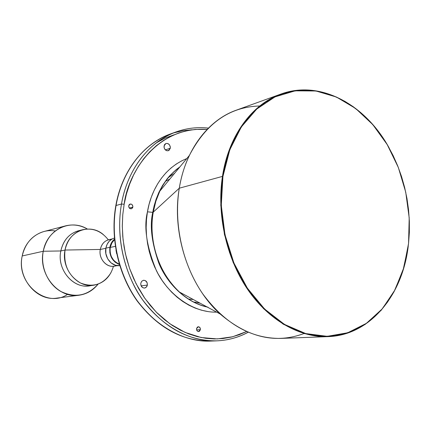 <?xml version="1.0" encoding="UTF-8"?>
<svg xmlns="http://www.w3.org/2000/svg" width="431" height="431" viewBox="0 0 431 431"><rect width="100%" height="100%" fill="white"/><g stroke="black" fill="none" stroke-linecap="round" stroke-linejoin="round"><path stroke-width="0.65" d="M207.203 307.023C185.578 302.503 166.829 282.952 158.791 263.039C151.642 242.448 149.632 225.553 152.752 212.354L153.253 212.127C149.659 230.154 152.283 266.363 179.468 292.051C187.754 299.583 196.989 304.566 207.166 307.001C197.204 304.69 187.97 299.707 179.468 292.051C187.97 299.723 197.156 304.679 207.031 306.926M252.076 295.569L252.431 295.257L252.076 295.569M252.054 294.756L251.699 295.073L252.054 294.756M304.06 333.513L304.652 333.271C276.163 344.159 248.008 337.748 220.193 314.032C188.837 285.958 171.425 233.144 179.285 188.202C181.246 176.408 184.592 165.504 189.328 155.494L159.826 191.148C164.836 180.864 171.522 172.777 179.894 166.899C170.622 173.887 163.931 181.968 159.826 191.148C156.448 198.513 154.26 205.512 153.253 212.127L152.752 212.354L153.35 209.191L156.092 199.257L158.867 192.377L162.541 185.459L167.228 178.72L169.981 175.492L176.327 169.523L179.916 166.867L176.327 169.523L169.981 175.492L167.228 178.72L162.541 185.459L158.867 192.377L156.092 199.257L154.093 205.948L152.752 212.354L147.456 211.815C150.203 194.51 160.919 169.027 186.763 158.597M196.531 328.648L198.308 326.763C199.752 326.935 200.442 327.899 200.388 329.656L196.601 329.866L200.388 329.656L200.377 328.724L199.531 327.188L198.055 326.8L197.355 327.145L196.531 328.648L196.541 329.586L197.387 331.121L198.863 331.504L199.569 331.159L200.388 329.656L198.594 331.541C197.161 331.369 196.471 330.405 196.531 328.648M164.039 145.926L165.935 143.469C168.78 143.254 170.24 144.838 170.31 148.226L165.369 149.902L170.31 148.226L170.299 146.777L169.415 144.751L167.783 143.507L165.935 143.469L164.507 144.644L164.044 147.386L164.529 148.797L165.973 150.365L167.201 150.812L168.968 150.419L170.31 148.226L168.381 150.705C165.547 150.893 164.098 149.304 164.039 145.926M128.713 205.754L130.14 204.052C131.945 203.992 132.845 205.005 132.845 207.09L129.311 208.022L132.845 207.09L132.845 206.147L131.951 204.52L131.191 204.084L129.607 204.294L129.025 204.908L128.713 206.702L129.612 208.329L131.196 208.836L132.532 207.931L132.845 207.09L131.401 208.798C129.607 208.846 128.707 207.834 128.713 205.754M140.792 283.237L141.751 281.227L143.539 280.263C146.163 280.403 147.44 282.009 147.359 285.074L141.142 285.893L147.359 285.074L147.165 282.806L145.355 280.603L143.421 280.285L141.707 281.276L140.792 283.237L140.797 284.772L142.23 287.337L144.094 288.08L145.371 287.838L146.869 286.459L147.359 285.074L146.395 287.1L144.579 288.059C141.971 287.897 140.711 286.292 140.792 283.237M67.602 294.346C46.607 308.758 15.635 283.404 22.213 255.96C17.095 278.087 36.85 301.598 56.897 298.101L79.056 295.224C58.454 298.839 38.052 274.294 43.262 251.257L22.213 255.96L43.262 251.257C40.234 266.66 47.728 283.927 60.523 291.313C75.021 298.338 87.541 295.935 98.096 284.121C93.074 290.402 86.728 294.104 79.056 295.224M91.593 285.397C74.795 290.478 56.456 270.35 60.814 250.961L43.262 251.257L60.814 250.961C56.725 269.348 73.06 288.921 89.416 285.823L93.807 285.193C77.37 288.307 60.943 268.572 65.038 250.045L60.814 250.961L65.038 250.045C63.395 264.92 68.583 275.921 80.597 283.048C93.274 287.854 103.359 284.471 110.848 272.893M113.45 266.266C110.32 276.928 103.774 283.232 93.807 285.193M116.456 265.491C108.305 269.494 98.106 259.478 100.299 249.452L65.038 250.045L100.299 249.452C98.397 258.374 106.338 267.861 114.172 266.169L117.351 265.625M105.837 248.321L100.299 249.452L105.837 248.321M109.873 247.319L105.864 248.137C103.963 257.188 111.753 266.918 119.743 265.609L115.497 265.264L111.079 262.91L107.691 258.821L105.854 253.633L105.864 248.137L109.873 247.319L111.731 242.351L114.479 239.2C112.06 241.198 110.525 243.903 109.873 247.319C109.135 255.793 112.313 261.525 119.409 264.521L115.12 262.193L111.71 258.077L109.867 252.846L109.873 247.319M115.352 246.37L110.223 247.421C109.496 255.535 112.513 261.078 119.274 264.063L116.322 262.619L113.498 260.044L111.397 256.671L110.498 254.118L110.04 251.445L110.223 247.421L115.352 246.37M116.672 253.746L115.982 250.212L116.672 253.746M236.948 269.774L236.689 270.35L236.948 269.774M193.255 299.507L188.552 299.071M229.507 252.755L230.019 252.749L229.507 252.755M198.815 303.009L199.623 302.934L198.815 303.009M238.418 273.83L238.677 273.286L238.418 273.83M240.067 275.948L239.798 276.465L240.067 275.948M245.277 284.934L244.959 285.327L245.277 284.934M200.221 303.252L194.704 302.056M248.089 332.236C238.402 337.489 228.004 340.355 216.895 340.84L210.878 341.066C177.998 342.871 143.356 317.13 128.206 285.801C112.782 254.479 112.593 225.09 116.063 205.49L115.799 205.732L116.063 205.49C110.325 237.847 118.536 274.509 137.387 300.946C158.155 328.002 182.652 341.374 210.878 341.066C182.496 341.357 157.913 327.98 137.139 300.94C118.272 274.531 110.072 237.96 115.82 205.625C121.86 170.881 143.712 143.351 170.552 133.928C143.879 143.286 122.097 170.724 116.063 205.49L121.483 204.008L116.063 205.49C119.947 181.86 135.167 147.31 170.552 133.928L176.214 131.881C140.657 145.328 125.373 180.169 121.483 204.008C118.008 223.781 118.218 253.439 133.745 285.058C149.007 316.677 183.859 342.656 216.895 340.84C188.53 341.147 163.899 327.646 142.995 300.337C124.015 273.653 115.729 236.651 121.483 204.008L124.144 204.278L121.483 204.008C127.528 168.936 149.417 141.282 176.214 131.881C186.715 128.152 197.446 126.892 208.415 128.099M246.527 331.558L232.627 336.773L217.283 338.922L201.153 337.527L185.055 332.403L169.857 323.767L156.313 312.2L144.961 298.532L136.056 283.663L129.591 268.443L125.356 253.552L123.05 239.469L122.302 226.49L122.77 214.751L124.144 204.278L126.423 194.058L129.569 184.296L133.535 175.088L138.27 166.538L143.712 158.721L149.794 151.723L156.448 145.592L163.591 140.387L171.145 136.148L179.021 132.893L187.14 130.647L195.421 129.413L207.16 129.37C155.025 126.116 127.49 175.245 124.144 204.278L122.76 214.837L122.296 225.628L122.765 236.522L124.155 247.394L126.455 258.126L129.645 268.599L133.68 278.679L138.507 288.269L144.078 297.255L150.322 305.547L157.159 313.051L164.513 319.7L172.292 325.427L180.411 330.184L188.778 333.933L197.306 336.649L205.894 338.319L214.466 338.944L222.929 338.54L231.205 337.117L239.216 334.72L246.527 331.558M280.893 94.066L236.328 110.169C208.302 119.974 185.405 149.859 179.285 188.202L222.455 176.398C228.57 135.63 252.092 104.13 280.893 94.066C320.228 79.53 365.423 104.453 389.134 147.925C368.182 110.455 331.983 86.48 296.539 90.381C261.213 94.287 229.944 128.212 222.455 176.398L222.935 176.441L229.798 149.805L241.344 126.94L256.763 109.027L275.064 96.862L295.16 90.833L315.961 90.989L336.428 97.045L355.634 108.477L372.777 124.586L387.173 144.53L398.298 167.39L405.733 192.183L409.202 217.892L408.556 243.467L406.966 254.338L404.585 264.898L401.423 275.048L397.501 284.702L392.84 293.775L387.474 302.179L381.43 309.835L374.749 316.656L367.481 322.577L359.691 327.517L351.427 331.417L342.764 334.214L333.783 335.868L324.559 336.325L315.18 335.571L305.746 333.583L296.345 330.356L287.084 325.906L278.07 320.255L269.397 313.45L261.17 305.547L253.487 296.62L246.446 286.755L240.126 276.061L234.62 264.656L229.987 252.658L226.291 240.218L223.57 227.466L221.863 214.568L221.189 201.66L221.55 188.902L222.935 176.441L225.321 164.416L228.672 152.957L232.939 142.192L238.057 132.236L243.968 123.18L250.589 115.109L257.835 108.095L265.62 102.19L273.852 97.444L282.445 93.872L291.302 91.491L300.337 90.3L309.447 90.289L318.557 91.431L327.576 93.694L336.428 97.045L345.037 101.42L353.334 106.775L361.248 113.046L368.726 120.163L375.703 128.061L382.135 136.659L387.97 145.883L393.174 155.656L397.705 165.897L401.536 176.516L404.634 187.437L406.983 198.567L408.556 209.822L409.348 221.119L409.353 232.363L408.556 243.467L403.761 267.84L394.931 289.961L382.329 308.79L366.404 323.342L347.758 332.754L327.21 336.32L305.746 333.583L284.482 324.414L264.634 309.065L247.405 288.22L233.904 262.975L225.004 234.782L221.275 205.339L222.935 176.441L222.455 176.398L220.785 205.156L224.432 234.464L233.203 262.56L246.543 287.779L263.589 308.688L283.264 324.193L304.394 333.61L325.782 336.67L346.319 333.492L365.03 324.5L381.106 310.374L393.939 291.949L403.077 270.189L408.243 246.106C402.576 295.289 370.024 335.345 328.115 336.622C299.604 337.694 268.632 320.319 247.399 289.061C226.264 257.754 216.626 214.331 222.455 176.398L179.285 188.202L153.253 212.127C148.124 240.757 159.104 273.911 179.468 292.051L220.193 314.032M179.792 167.018C171.484 172.804 164.825 180.848 159.826 191.148L155.855 201.239L153.253 212.127L179.285 188.202C173.456 223.883 182.518 264.553 202.769 293.883C225.068 323.88 251.068 338.728 280.764 338.416L328.115 336.622M189.328 155.494C206.061 123.331 229.534 106.823 259.764 105.978M214.169 312.103L216.653 312.119C192.371 312.901 167.32 293.554 156.378 270.598C146.621 246.71 143.647 227.115 147.456 211.815L152.752 212.354C149.6 225.645 151.664 242.664 158.942 263.406C167.131 283.458 186.219 302.988 207.99 307.184M181.85 160.779L176.268 164.044L171.005 168.009L166.118 172.648L161.663 177.917L157.692 183.773L154.244 190.152L151.367 197.005L149.094 204.251L147.456 211.815L146.475 219.621L146.163 227.59L146.524 235.622L147.558 243.644L149.25 251.559L151.588 259.284L154.546 266.735L158.085 273.83L162.164 280.495L166.738 286.658L171.754 292.261L177.157 297.245L182.889 301.56L188.88 305.175L195.071 308.052L201.39 310.175L207.78 311.527M192.14 129.779L182.69 130.733L173.402 132.969M174.318 134.698L164.804 138.254L156.087 143.011M172.756 174.318L168.338 177.653M222.04 183.342L221.593 182.965L222.04 183.342M221.749 186.332L221.302 185.923L221.749 186.332M174.426 173.499L173.645 173.731M165.612 181.235L169.83 179.054L165.612 181.235M221.006 189.796L221.464 190.238L221.006 189.796M114.522 239.674L111.753 243.062L110.223 247.421L112.022 242.594L114.522 239.674M114.377 238.063C109.846 239.501 107.007 242.858 105.864 248.137L107.093 244.339L109.248 241.188L112.146 238.952L114.377 238.063M112.157 238.946L109.005 239.636C104.377 240.875 101.474 244.151 100.299 249.452C101.861 243.057 105.557 239.706 111.381 239.404M103.402 234.647C89.89 222.703 68.076 230.973 65.038 250.045C67.522 239.205 73.507 232.406 82.994 229.642C92.967 227.719 101.398 231.108 108.3 239.814M82.994 229.642L78.684 230.704C69.246 233.451 63.287 240.207 60.814 250.961C63.626 239.216 70.307 232.325 80.866 230.283M87.369 229.028C70.328 218.42 46.92 229.604 43.262 251.257C46.386 237.901 53.816 229.437 65.55 225.871C73.087 224.034 80.36 225.084 87.369 229.028M65.55 225.871L43.935 231.522C32.519 234.987 25.273 243.132 22.213 255.96C25.213 239.485 40.46 228.29 55.27 230.984M216.895 340.84C228.026 340.355 238.445 337.5 248.164 332.269M251.903 294.562L251.553 294.879"/></g></svg>
